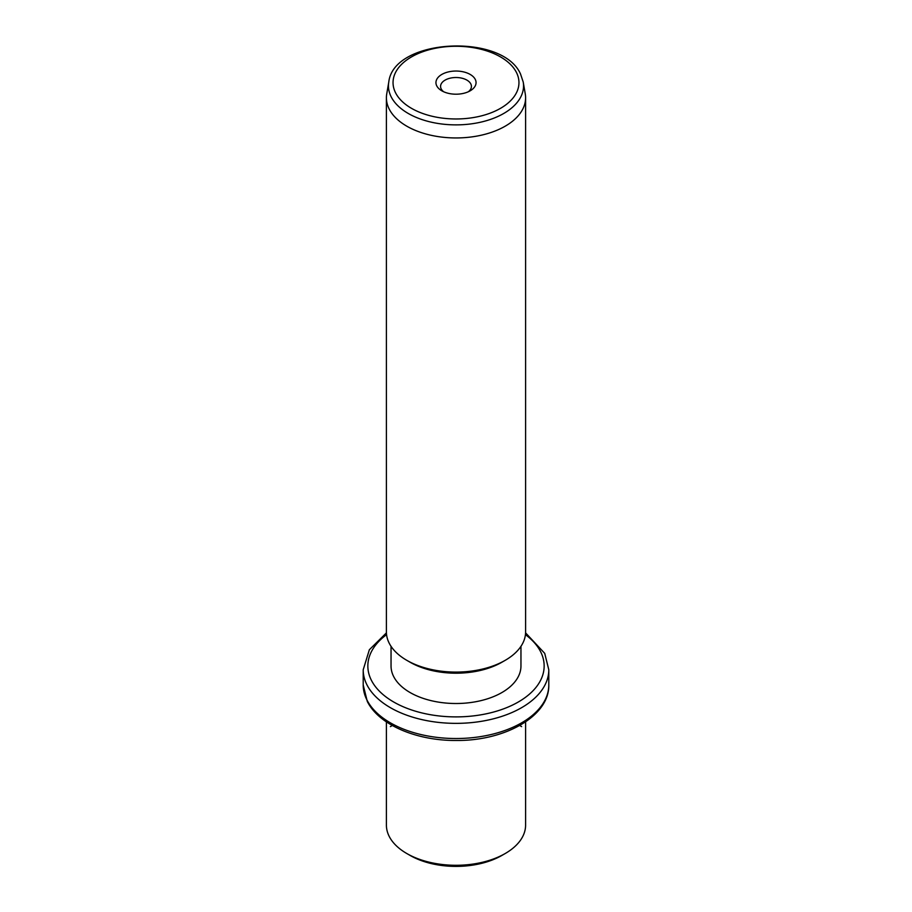 <?xml version="1.0" encoding="UTF-8"?>
<svg xmlns="http://www.w3.org/2000/svg" width="912" height="912" viewBox="0 0 912 912"><rect width="100%" height="100%" fill="white"/><g stroke="black" fill="none" stroke-linecap="round" stroke-linejoin="round"><path stroke-width="1.37" d="M505.214 853.518L501.931 855.41A64.957 37.506 180 0 1 410.069 855.41L406.786 853.518A69.597 40.185 0 0 0 505.214 853.518A69.597 40.185 0 0 0 525.597 825.109L525.597 721.871M386.403 721.871L386.403 825.109A69.597 40.185 0 0 0 389.219 836.418A69.597 40.185 0 0 0 406.786 853.518M520.957 646.334L520.957 666.011A64.957 37.506 180 0 1 465.234 703.129A64.957 37.506 180 0 1 393.676 676.567A64.957 37.506 180 0 1 391.043 666.011L391.043 646.334M505.214 660.322L501.931 662.215A64.957 37.506 180 0 1 410.069 662.215L406.786 660.322A69.597 40.185 0 0 0 505.214 660.322A69.597 40.185 0 0 0 525.597 631.913L525.597 97.778A69.597 40.185 180 0 1 465.895 137.541A69.597 40.185 180 0 1 389.219 109.087A69.597 40.185 180 0 1 386.403 97.778A69.597 40.185 180 0 1 386.756 93.776L388.786 82.012A67.545 38.999 180 0 0 391.191 96.866A67.545 38.999 180 0 0 468.916 124.157A67.545 38.999 180 0 0 523.214 82.012L525.244 93.776A69.597 40.185 180 0 1 525.597 97.778M386.403 97.778L386.403 631.913A69.597 40.185 0 0 0 389.219 643.222A69.597 40.185 0 0 0 406.786 660.322M475.243 79.355A20.064 11.582 180 0 1 470.182 90.812A20.064 11.582 180 0 1 441.818 90.812A20.064 11.582 180 0 1 436.757 85.876A20.064 11.582 180 0 1 450.357 71.512A20.064 11.582 180 0 1 475.243 79.355M468.323 91.759A15.424 8.903 0 0 0 471.424 86.412A15.424 8.903 0 0 0 470.797 83.904A15.424 8.903 0 0 0 453.811 77.6A15.424 8.903 0 0 0 440.576 86.412A15.424 8.903 0 0 0 441.203 88.92A15.424 8.903 0 0 0 443.677 91.759M392.32 725.507L390.382 726.613M519.68 725.507L521.618 726.613M366.966 700.028A92.796 53.569 180 0 1 363.204 684.946L367.274 701.374C378.788 724.892 416.704 740.818 456.353 740.476C505.009 740.954 549.503 716.114 548.796 684.946A92.796 53.569 180 0 1 469.201 737.979A92.796 53.569 180 0 1 366.966 700.028M525.574 632.86L544.726 653.368L548.796 669.796A92.796 53.569 180 0 1 469.201 722.817A92.796 53.569 180 0 1 366.966 684.878A92.796 53.569 180 0 1 363.204 669.796L363.204 684.946M525.437 634.649A88.156 50.89 180 0 1 540.588 651.681A88.156 50.89 180 0 1 480.818 714.837A88.156 50.89 180 0 1 371.412 680.329A88.156 50.89 180 0 1 386.563 634.649M516.409 72.39A62.951 36.343 180 0 1 473.727 117.5A62.951 36.343 180 0 1 395.591 92.853A62.951 36.343 180 0 1 438.273 47.743A62.951 36.343 180 0 1 516.409 72.39M548.796 669.796L548.796 684.946M386.426 632.86L369.349 649.754L363.204 669.796M388.786 82.012C393.619 38.247 502.729 32.843 520.547 74.077L523.214 82.012"/></g></svg>
